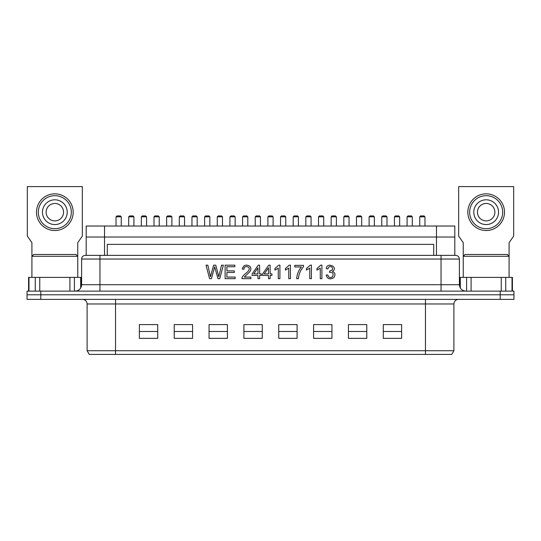 <?xml version="1.0" encoding="UTF-8"?>
<svg xmlns="http://www.w3.org/2000/svg" width="541" height="541" viewBox="0 0 541 541"><rect width="100%" height="100%" fill="white"/><g stroke="black" fill="none" stroke-linecap="round" stroke-linejoin="round"><path stroke-width="0.81" d="M424.962 216.819L424.043 215.906L420.648 215.906L419.735 216.819L424.962 216.819L424.962 226.03M399.65 216.819L398.737 215.906L395.343 215.906L394.423 216.819L399.65 216.819L399.65 226.03M374.345 216.819L373.425 215.906L370.037 215.906L369.118 216.819L374.345 216.819L374.345 226.03M349.04 216.819L348.12 215.906L344.725 215.906L343.812 216.819L349.04 216.819L349.04 226.03M323.728 216.819L322.815 215.906L319.42 215.906L318.5 216.819L323.728 216.819L323.728 226.03M298.422 216.819L297.503 215.906L294.115 215.906L293.195 216.819L298.422 216.819L298.422 226.03M273.11 216.819L272.197 215.906L268.803 215.906L267.89 216.819L273.11 216.819L273.11 226.03M247.805 216.819L246.885 215.906L243.497 215.906L242.578 216.819L247.805 216.819L247.805 226.03M222.5 216.819L221.58 215.906L218.185 215.906L217.272 216.819L222.5 216.819L222.5 226.03M197.188 216.819L196.275 215.906L192.88 215.906L191.96 216.819L197.188 216.819L197.188 226.03M171.882 216.819L170.963 215.906L167.575 215.906L166.655 216.819L171.882 216.819L171.882 226.03M146.577 216.819L145.657 215.906L142.263 215.906L141.35 216.819L146.577 216.819L146.577 226.03M121.265 216.819L120.352 215.906L116.957 215.906L116.038 216.819L121.265 216.819L121.265 226.03M412.303 216.819L411.39 215.906L407.995 215.906L407.082 216.819L412.303 216.819L412.303 226.03M386.998 216.819L386.085 215.906L382.69 215.906L381.77 216.819L386.998 216.819L386.998 226.03M361.692 216.819L360.773 215.906L357.378 215.906L356.465 216.819L361.692 216.819L361.692 226.03M336.38 216.819L335.467 215.906L332.073 215.906L331.153 216.819L336.38 216.819L336.38 226.03M311.075 216.819L310.155 215.906L306.767 215.906L305.848 216.819L311.075 216.819L311.075 226.03M285.77 216.819L284.85 215.906L281.455 215.906L280.542 216.819L285.77 216.819L285.77 226.03M260.458 216.819L259.545 215.906L256.15 215.906L255.23 216.819L260.458 216.819L260.458 226.03M235.152 216.819L234.233 215.906L230.845 215.906L229.925 216.819L235.152 216.819L235.152 226.03M209.847 216.819L208.927 215.906L205.533 215.906L204.62 216.819L209.847 216.819L209.847 226.03M184.535 216.819L183.622 215.906L180.227 215.906L179.308 216.819L184.535 216.819L184.535 226.03M159.23 216.819L158.31 215.906L154.915 215.906L154.002 216.819L159.23 216.819L159.23 226.03M133.918 216.819L133.005 215.906L129.61 215.906L128.697 216.819L133.918 216.819L133.918 226.03M332.465 271.379C335.352 272.799 335.765 274.896 333.709 277.668C329.983 279.832 327.467 278.98 326.149 275.119L327.792 274.902C328.691 277.641 330.24 278.25 332.451 276.728C333.946 273.604 332.938 272.13 329.408 272.299L329.868 270.858C332.384 270.588 333.094 269.337 331.991 267.105C329.922 265.976 328.57 266.578 327.92 268.911L326.277 268.62C326.825 261.418 338.991 267.268 332.465 271.379M321.902 265.137L321.902 278.662L320.258 278.662L320.258 268.126L316.925 270.121L316.925 268.525L320.84 265.137L321.902 265.137M309.763 268.126L306.443 270.121L306.443 268.525L310.345 265.137L311.42 265.137L311.42 278.662L309.763 278.662L309.763 268.126M301.398 266.943L294.777 266.943L294.777 265.361L303.521 265.361L303.521 266.645C300.546 270.06 298.835 274.071 298.389 278.662L296.678 278.662C297.009 274.28 298.585 270.372 301.398 266.943M288.752 268.126L285.425 270.121L285.425 268.525L289.334 265.137L290.402 265.137L290.402 278.662L288.752 278.662L288.752 268.126M279.913 265.137L279.913 278.662L278.263 278.662L278.263 268.126L274.936 270.121L274.936 268.525L278.852 265.137L279.913 265.137M241.942 278.662C241.888 275.383 246.98 273.083 248.407 270.838C251.896 266.801 243.754 264.502 243.977 269.222L242.26 269.033C243.47 265.097 245.966 264.157 249.746 266.213C250.909 267.369 251.173 268.782 250.551 270.473C250.3 271.325 249.076 272.664 246.892 274.49L244.262 277.087L250.909 277.087L250.909 278.662L241.942 278.662M235.159 278.662L225.117 278.662L225.117 265.171L234.848 265.171L234.848 266.754L226.889 266.754L226.889 270.906L234.334 270.906L234.334 272.495L226.889 272.495L226.889 277.087L235.159 277.087L235.159 278.662M211.416 278.662L209.57 278.662L206.013 265.171L207.845 265.171L210.456 276.776L213.648 265.171L215.791 265.171L218.794 276.776L221.533 265.171L223.372 265.171L219.761 278.662L217.928 278.662L214.669 266.801L211.416 278.662M513.95 291.132L513.95 294.798L513.95 291.132L27.05 291.132L27.05 294.798L27.05 291.132M500.195 291.132L500.195 294.798L27.05 294.798L513.95 294.798L500.195 294.798L500.195 299.383L513.95 299.383L513.95 294.798L513.95 299.383M85.498 255.372L107.28 255.372L107.28 244.37L433.72 244.37L433.72 255.372L455.725 255.372L441.05 255.372L441.05 259.038L459.39 259.038L459.39 284.715L441.05 284.715L441.05 259.038L81.61 259.038C81.826 256.813 83.05 255.589 85.275 255.372L85.498 255.372M441.05 291.132L441.05 284.715L99.95 284.715L99.95 255.372L85.275 255.372M259.626 278.662L257.983 278.662L257.983 275.443L252.113 275.443L252.113 273.915L258.267 265.171L259.626 265.171L259.626 273.915L261.465 273.915L261.465 275.443L259.626 275.443L259.626 278.662M257.983 267.842L253.749 273.915L257.983 273.915L257.983 267.842M270.121 278.662L268.471 278.662L268.471 275.443L262.608 275.443L262.608 273.915L268.755 265.171L270.121 265.171L270.121 273.915L271.961 273.915L271.961 275.443L270.121 275.443L270.121 278.662M268.471 267.842L264.231 273.915L268.471 273.915L268.471 267.842M297.09 331.477L278.75 331.477M278.75 324.6L297.09 324.6L297.09 338.355L278.75 338.355L278.75 324.6M192.562 331.477L174.222 331.477M174.222 324.6L192.562 324.6L192.562 338.355L174.222 338.355L174.222 324.6M157.715 338.355L139.375 338.355L139.375 324.6L157.715 324.6L157.715 338.355M157.715 331.477L139.375 331.477M227.403 331.477L209.063 331.477M209.063 324.6L227.403 324.6L227.403 338.355L209.063 338.355L209.063 324.6M27.05 294.798L27.05 299.383L27.05 294.798M401.625 331.477L383.285 331.477M383.285 324.6L401.625 324.6L401.625 338.355L383.285 338.355L383.285 324.6M27.05 299.383L500.195 299.383M87.108 350.73L89.224 354.402L451.776 354.402L453.892 350.73L87.108 350.73L87.108 303.968L115.537 303.968L115.537 299.383M262.25 331.477L243.91 331.477M243.91 324.6L262.25 324.6L262.25 338.355L243.91 338.355L243.91 324.6M331.937 324.6L331.937 338.355L313.597 338.355L313.597 324.6L331.937 324.6M366.778 324.6L366.778 338.355L348.438 338.355L348.438 324.6L366.778 324.6M366.778 331.477L348.438 331.477M331.937 331.477L313.597 331.477M463.245 242.659L458.66 236.113L458.66 186.598L513.673 186.598L513.673 236.113L509.088 242.659L509.088 277.377L509.088 256.285L463.245 256.285L463.245 277.377L463.245 242.659M512.415 291.132L512.415 277.377L459.918 277.377L459.918 287.251M31.912 242.659L27.327 236.113L27.327 186.598L82.34 186.598L82.34 236.113L77.755 242.659L77.755 277.377L77.755 256.285L31.912 256.285L31.912 277.377L31.912 242.659M81.082 287.251L81.082 277.377L28.585 277.377L28.585 291.132M504.503 212.18A18.34 18.34 0 0 0 486.17 193.84A18.34 18.34 0 0 0 467.83 212.18A18.34 18.34 0 0 0 486.17 230.52A18.34 18.34 0 0 0 504.503 212.18M502.67 212.18A16.507 16.507 0 0 1 477.913 226.476A16.507 16.507 0 0 1 477.913 197.891A16.507 16.507 0 0 1 502.67 212.18M498.545 212.18A12.382 12.382 0 0 0 479.975 201.462A12.382 12.382 0 0 0 479.975 222.906A12.382 12.382 0 0 0 498.545 212.18M494.88 212.18A8.71 8.71 0 0 1 484.29 220.687A8.71 8.71 0 0 1 478.264 208.515A8.71 8.71 0 0 1 494.88 212.18M73.17 212.18A18.34 18.34 0 0 0 54.83 193.84A18.34 18.34 0 0 0 36.497 212.18A18.34 18.34 0 0 0 54.83 230.52A18.34 18.34 0 0 0 73.17 212.18M71.338 212.18A16.507 16.507 0 0 1 46.58 226.476A16.507 16.507 0 0 1 46.58 197.891A16.507 16.507 0 0 1 71.338 212.18M67.212 212.18A12.382 12.382 0 0 0 48.643 201.462A12.382 12.382 0 0 0 48.643 222.906A12.382 12.382 0 0 0 67.212 212.18M63.547 212.18A8.71 8.71 0 0 1 52.957 220.687A8.71 8.71 0 0 1 46.932 208.515A8.71 8.71 0 0 1 63.547 212.18M509.088 256.285L507.255 254.453L465.077 254.453L463.245 256.285M77.755 256.285L75.923 254.453L33.745 254.453L31.912 256.285M436.465 255.372L436.465 226.03L454.805 226.03L454.805 237.032L86.195 237.032L454.805 237.032L454.805 255.372M433.72 255.372L107.28 255.372M436.465 226.03L86.195 226.03L86.195 255.372M40.805 299.383L40.805 291.132M99.95 291.132L99.95 284.715L81.61 284.715C81.231 288.61 79.087 290.754 75.192 291.132M115.537 354.402L115.537 303.968L425.463 303.968L425.463 354.402M425.463 299.383L425.463 303.968L453.892 303.968C454.163 301.181 455.691 299.653 458.477 299.383M460.317 288.028L460.317 277.377M466.599 277.377L466.599 291.132M471.083 291.132L471.083 277.377M501.25 277.377L501.25 291.132M512.016 277.377L512.016 291.132M505.734 291.132L505.734 277.377M28.984 291.132L28.984 277.377M35.266 277.377L35.266 291.132M39.75 291.132L39.75 277.377M69.917 277.377L69.917 291.132M80.683 277.377L80.683 288.028M74.401 291.132L74.401 277.377M104.535 255.372L104.535 226.03M419.735 216.819L419.735 226.03M394.423 216.819L394.423 226.03M369.118 216.819L369.118 226.03M343.812 216.819L343.812 226.03M318.5 216.819L318.5 226.03M293.195 216.819L293.195 226.03M267.89 216.819L267.89 226.03M242.578 216.819L242.578 226.03M217.272 216.819L217.272 226.03M191.96 216.819L191.96 226.03M166.655 216.819L166.655 226.03M141.35 216.819L141.35 226.03M116.038 216.819L116.038 226.03M407.082 216.819L407.082 226.03M381.77 216.819L381.77 226.03M356.465 216.819L356.465 226.03M331.153 216.819L331.153 226.03M305.848 216.819L305.848 226.03M280.542 216.819L280.542 226.03M255.23 216.819L255.23 226.03M229.925 216.819L229.925 226.03M204.62 216.819L204.62 226.03M179.308 216.819L179.308 226.03M154.002 216.819L154.002 226.03M128.697 216.819L128.697 226.03M459.39 259.038C459.174 256.813 457.95 255.589 455.725 255.372M81.61 259.038L81.61 284.715M459.39 284.715C459.769 288.61 461.913 290.754 465.808 291.132M87.108 303.968C86.837 301.181 85.309 299.653 82.523 299.383M453.892 350.73L453.892 303.968"/></g></svg>
